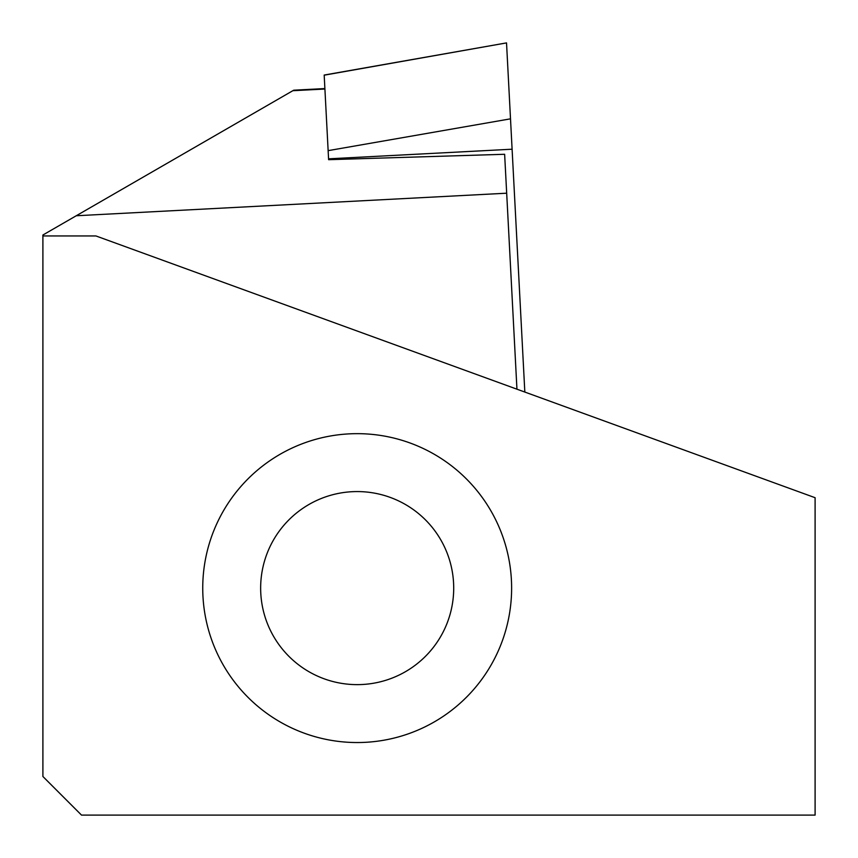 <?xml version="1.0" encoding="UTF-8"?>
<svg xmlns="http://www.w3.org/2000/svg" width="858" height="858" viewBox="0 0 858 858"><rect width="100%" height="100%" fill="white"/><g stroke="black" fill="none" stroke-linecap="round" stroke-linejoin="round"><path stroke-width="1.29" d="M324.185 75.054L506.531 42.9L324.185 75.182L328.614 159.685L504.633 154.279L506.681 193.2L76.255 215.755L42.9 235.006L42.9 776.49L81.51 815.1L815.1 815.1L815.1 497.704L95.935 235.95L42.9 235.95M506.552 43.372L524.828 392.052M303.024 508.193A96.525 96.525 0 0 0 277.273 642.256A96.525 96.525 0 0 0 411.336 668.007A96.525 96.525 0 0 0 437.087 533.955A96.525 96.525 0 0 0 303.024 508.193M270.538 460.253A154.44 154.44 0 0 0 229.333 674.742A154.44 154.44 0 0 0 443.822 715.947A154.44 154.44 0 0 0 485.027 501.458A154.44 154.44 0 0 0 270.538 460.253M324.892 88.567L293.726 90.197L76.255 215.755M516.945 389.189L506.681 193.2M328.571 158.827L512.097 149.206M328.142 150.643L510.51 118.833M324.914 89.028L292.825 90.712"/></g></svg>
